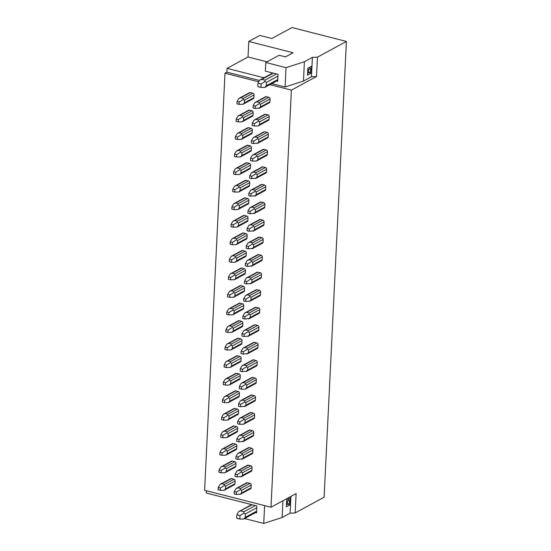 <?xml version="1.0" encoding="UTF-8"?>
<svg xmlns="http://www.w3.org/2000/svg" width="551" height="551" viewBox="0 0 551 551"><rect width="100%" height="100%" fill="white"/><g stroke="black" fill="none" stroke-linecap="round" stroke-linejoin="round"><path stroke-width="0.83" d="M265.01 80.164L261.849 79.358L259.59 80.184L257.951 83.153L257.785 86.603L260.947 87.409L264.7 87.457L266.333 85.749L266.505 82.292L264.983 81.562L265.01 80.164L276.43 73.958L265.362 71.134L265.789 62.497L286.024 67.663L304.407 61.719L312.403 57.373L317.466 57.146L346.407 41.435L292.023 27.55L271.843 38.508L259.824 35.443L248.783 41.442L248.026 56.98L267.015 61.829M248.783 41.442L293.049 52.738L285.439 56.877L279.109 55.258L265.789 62.497M276.43 73.958L278.014 74.364L277.924 76.093L266.505 82.292M266.333 85.749L277.759 79.544L277.924 76.093M239.837 519.021L243.59 519.063L245.229 517.355L256.649 511.149L256.821 507.698L245.395 513.904L243.879 513.167L240.009 515.564L239.837 519.021L236.675 518.216L236.847 514.758L240.009 515.564M245.229 517.355L245.395 513.904M286.024 67.663L285.074 87.01L271.801 83.621M258.701 81.796L224.994 73.193L226.895 72.153L259.431 80.46M226.895 72.153L227.081 68.358L263.977 77.774M276.623 81.004L277.676 81.272L277.759 79.544M256.821 507.698L256.904 505.97L206.315 493.055L206.425 490.755M264.604 505.611L263.729 523.45L244.561 518.56M256.649 511.149L256.566 512.878L255.512 512.609M260.12 79.874L259.59 80.184M264.983 81.562L261.119 83.959L257.951 83.153M260.947 87.409L261.119 83.959M243.879 513.167L243.9 511.769L255.32 505.563M252.158 504.757L238.48 511.789L236.847 514.758M239.01 511.48L238.48 511.789M240.739 510.963L243.9 511.769M282.932 500.756L282.119 517.506L263.729 523.45M282.119 517.506L290.108 513.16L295.178 512.933L324.112 497.216L346.407 41.435M224.994 73.193L204.593 490.294L270.996 507.237L296.121 493.593L295.178 512.933M290.928 496.41L290.108 513.16M290.157 504.73L286.348 506.803L286.685 499.895L290.494 497.822L290.157 504.73L288.049 504.193M304.407 61.719L303.463 81.059L311.46 76.72L312.403 57.373M311.597 66.216L311.26 73.125L307.458 75.191L307.795 68.283L311.597 66.216M287.381 504.558L287.553 501.1L289.454 500.067L289.289 503.524L286.451 504.633M287.553 501.1L286.644 500.749M289.454 500.067L288.132 499.103M310.392 71.912L308.491 72.952L308.663 69.495L310.564 68.462L310.392 71.912M308.491 72.952L307.561 73.028M309.159 72.587L311.26 73.125M310.564 68.462L309.242 67.498M308.663 69.495L307.754 69.137M317.466 57.146L316.522 76.493L291.396 90.137L270.996 507.237M291.396 90.137L269.9 84.654M255.54 102.224L265.589 96.769A1.481 1.198 61.5 0 1 266.36 96.687L268.888 97.334A1.481 1.198 61.5 0 1 270.086 99.035L269.949 101.804A1.481 1.198 61.5 0 1 269.391 102.775L259.211 108.306M238.624 115.676L248.666 110.221A1.481 1.198 61.5 0 1 249.438 110.138L251.965 110.779A1.481 1.198 61.5 0 1 253.164 112.487L253.026 115.249A1.481 1.198 61.5 0 1 252.468 116.227L242.288 121.75M254.686 119.774L264.728 114.319A1.481 1.198 61.5 0 1 265.499 114.236L268.027 114.883A1.481 1.198 61.5 0 1 269.225 116.585L269.095 119.347A1.481 1.198 61.5 0 1 268.53 120.325L258.35 125.855M237.763 133.218L247.805 127.763A1.481 1.198 61.5 0 1 248.577 127.68L251.111 128.328A1.481 1.198 61.5 0 1 252.31 130.029L252.172 132.791A1.481 1.198 61.5 0 1 251.614 133.769L241.434 139.3M253.825 137.316L263.867 131.861A1.481 1.198 61.5 0 1 264.645 131.779L267.173 132.426A1.481 1.198 61.5 0 1 268.371 134.134L268.234 136.896A1.481 1.198 61.5 0 1 267.676 137.867L257.496 143.398M236.902 150.767L246.951 145.312A1.481 1.198 61.5 0 1 247.723 145.23L250.25 145.87A1.481 1.198 61.5 0 1 251.449 147.578L251.311 150.34A1.481 1.198 61.5 0 1 250.753 151.318L240.573 156.842M252.964 154.865L263.013 149.411A1.481 1.198 61.5 0 1 263.784 149.328L266.312 149.975A1.481 1.198 61.5 0 1 267.51 151.677L267.373 154.438A1.481 1.198 61.5 0 1 266.815 155.416L256.635 160.947M236.048 168.31L246.09 162.855A1.481 1.198 61.5 0 1 246.862 162.772L249.396 163.42A1.481 1.198 61.5 0 1 250.588 165.121L250.457 167.89A1.481 1.198 61.5 0 1 249.892 168.861L239.719 174.391M252.11 172.408L262.152 166.953A1.481 1.198 61.5 0 1 262.923 166.87L265.458 167.518A1.481 1.198 61.5 0 1 266.65 169.226L266.519 171.988A1.481 1.198 61.5 0 1 265.961 172.959L255.781 178.49M235.187 185.859L245.229 180.404A1.481 1.198 61.5 0 1 246.008 180.322L248.535 180.962A1.481 1.198 61.5 0 1 249.734 182.67L249.596 185.432A1.481 1.198 61.5 0 1 249.038 186.41L238.858 191.934M251.249 189.957L261.298 184.502A1.481 1.198 61.5 0 1 262.069 184.42L264.597 185.067A1.481 1.198 61.5 0 1 265.796 186.768L265.658 189.53A1.481 1.198 61.5 0 1 265.1 190.508L254.92 196.039M234.333 203.402L244.375 197.947A1.481 1.198 61.5 0 1 245.147 197.864L247.674 198.512A1.481 1.198 61.5 0 1 248.873 200.213L248.742 202.982A1.481 1.198 61.5 0 1 248.177 203.953L237.998 209.483M250.395 207.507L260.437 202.052A1.481 1.198 61.5 0 1 261.208 201.962L263.736 202.61A1.481 1.198 61.5 0 1 264.935 204.318L264.804 207.08A1.481 1.198 61.5 0 1 264.239 208.058L254.059 213.581M233.472 220.951L243.514 215.496A1.481 1.198 61.5 0 1 244.286 215.413L246.82 216.054A1.481 1.198 61.5 0 1 248.019 217.762L247.881 220.524A1.481 1.198 61.5 0 1 247.323 221.502L237.144 227.033M249.534 225.049L259.576 219.594A1.481 1.198 61.5 0 1 260.354 219.512L262.882 220.159A1.481 1.198 61.5 0 1 264.081 221.86L263.943 224.622A1.481 1.198 61.5 0 1 263.385 225.6L253.205 231.131M232.612 238.493L242.66 233.039A1.481 1.198 61.5 0 1 243.432 232.956L245.96 233.603A1.481 1.198 61.5 0 1 247.158 235.305L247.02 238.073A1.481 1.198 61.5 0 1 246.462 239.044L236.283 244.575M248.673 242.598L258.722 237.144A1.481 1.198 61.5 0 1 259.493 237.061L262.021 237.701A1.481 1.198 61.5 0 1 263.22 239.41L263.082 242.171A1.481 1.198 61.5 0 1 262.524 243.149L252.344 248.673M231.757 256.043L241.799 250.588A1.481 1.198 61.5 0 1 242.571 250.505L245.105 251.153A1.481 1.198 61.5 0 1 246.297 252.854L246.166 255.616A1.481 1.198 61.5 0 1 245.608 256.594L235.429 262.124M247.819 260.141L257.861 254.686A1.481 1.198 61.5 0 1 258.633 254.603L261.167 255.251A1.481 1.198 61.5 0 1 262.359 256.952L262.228 259.714A1.481 1.198 61.5 0 1 261.67 260.692L251.49 266.223M230.897 273.585L240.939 268.13A1.481 1.198 61.5 0 1 241.717 268.048L244.245 268.695A1.481 1.198 61.5 0 1 245.443 270.403L245.305 273.165A1.481 1.198 61.5 0 1 244.747 274.136L234.568 279.667M246.958 277.69L257.007 272.235A1.481 1.198 61.5 0 1 257.778 272.153L260.306 272.793A1.481 1.198 61.5 0 1 261.505 274.501L261.367 277.263A1.481 1.198 61.5 0 1 260.809 278.241L250.629 283.765M230.042 291.135L240.084 285.68A1.481 1.198 61.5 0 1 240.856 285.597L243.384 286.245A1.481 1.198 61.5 0 1 244.582 287.946L244.451 290.708A1.481 1.198 61.5 0 1 243.886 291.686L233.707 297.216M246.104 295.233L256.146 289.778A1.481 1.198 61.5 0 1 256.918 289.695L259.445 290.343A1.481 1.198 61.5 0 1 260.644 292.044L260.513 294.813A1.481 1.198 61.5 0 1 259.948 295.784L249.768 301.314M229.182 308.677L239.224 303.222A1.481 1.198 61.5 0 1 239.995 303.14L242.53 303.787A1.481 1.198 61.5 0 1 243.728 305.495L243.59 308.257A1.481 1.198 61.5 0 1 243.032 309.228L232.853 314.759M245.243 312.782L255.285 307.327A1.481 1.198 61.5 0 1 256.063 307.244L258.591 307.885A1.481 1.198 61.5 0 1 259.79 309.593L259.652 312.355A1.481 1.198 61.5 0 1 259.094 313.333L248.914 318.857M228.321 326.226L238.369 320.772A1.481 1.198 61.5 0 1 239.141 320.689L241.669 321.336A1.481 1.198 61.5 0 1 242.867 323.038L242.729 325.799A1.481 1.198 61.5 0 1 242.171 326.777L231.992 332.308M244.382 330.325L254.431 324.87A1.481 1.198 61.5 0 1 255.203 324.787L257.73 325.434A1.481 1.198 61.5 0 1 258.929 327.136L258.791 329.904A1.481 1.198 61.5 0 1 258.233 330.875L248.053 336.406M227.467 343.776L237.509 338.314A1.481 1.198 61.5 0 1 238.28 338.231L240.815 338.879A1.481 1.198 61.5 0 1 242.006 340.587L241.875 343.349A1.481 1.198 61.5 0 1 241.317 344.327L231.138 349.851M243.528 347.874L253.57 342.419A1.481 1.198 61.5 0 1 254.342 342.336L256.876 342.977A1.481 1.198 61.5 0 1 258.068 344.685L257.937 347.447A1.481 1.198 61.5 0 1 257.379 348.425L247.199 353.956M226.606 361.318L236.648 355.863A1.481 1.198 61.5 0 1 237.426 355.781L239.954 356.428A1.481 1.198 61.5 0 1 241.152 358.129L241.014 360.891A1.481 1.198 61.5 0 1 240.456 361.869L230.277 367.4M242.667 365.416L252.716 359.961A1.481 1.198 61.5 0 1 253.488 359.879L256.015 360.526A1.481 1.198 61.5 0 1 257.214 362.227L257.076 364.996A1.481 1.198 61.5 0 1 256.518 365.967L246.338 371.498M225.752 378.868L235.794 373.413A1.481 1.198 61.5 0 1 236.565 373.33L239.093 373.971A1.481 1.198 61.5 0 1 240.291 375.679L240.16 378.441A1.481 1.198 61.5 0 1 239.595 379.419L229.416 384.942M241.813 382.966L251.855 377.511A1.481 1.198 61.5 0 1 252.627 377.428L255.154 378.076A1.481 1.198 61.5 0 1 256.353 379.777L256.222 382.539A1.481 1.198 61.5 0 1 255.657 383.517L245.477 389.047M224.891 396.41L234.933 390.955A1.481 1.198 61.5 0 1 235.711 390.873L238.239 391.52A1.481 1.198 61.5 0 1 239.437 393.221L239.299 395.983A1.481 1.198 61.5 0 1 238.741 396.961L228.562 402.492M240.952 400.508L250.994 395.053A1.481 1.198 61.5 0 1 251.773 394.971L254.3 395.618A1.481 1.198 61.5 0 1 255.499 397.326L255.361 400.088A1.481 1.198 61.5 0 1 254.803 401.059L244.623 406.59M224.03 413.959L234.079 408.505A1.481 1.198 61.5 0 1 234.85 408.422L237.378 409.062A1.481 1.198 61.5 0 1 238.576 410.77L238.438 413.532A1.481 1.198 61.5 0 1 237.88 414.51L227.701 420.034M240.091 418.057L250.14 412.603A1.481 1.198 61.5 0 1 250.912 412.52L253.439 413.167A1.481 1.198 61.5 0 1 254.638 414.869L254.5 417.63A1.481 1.198 61.5 0 1 253.942 418.608L243.762 424.139M223.176 431.502L233.218 426.047A1.481 1.198 61.5 0 1 233.989 425.964L236.524 426.612A1.481 1.198 61.5 0 1 237.715 428.313L237.584 431.082A1.481 1.198 61.5 0 1 237.026 432.053L226.847 437.584M239.237 435.6L249.279 430.145A1.481 1.198 61.5 0 1 250.051 430.062L252.585 430.71A1.481 1.198 61.5 0 1 253.784 432.418L253.646 435.18A1.481 1.198 61.5 0 1 253.088 436.151L242.908 441.682M222.315 449.051L232.357 443.596A1.481 1.198 61.5 0 1 233.135 443.514L235.663 444.154A1.481 1.198 61.5 0 1 236.861 445.862L236.723 448.624A1.481 1.198 61.5 0 1 236.165 449.602L225.986 455.126M238.376 453.149L248.425 447.694A1.481 1.198 61.5 0 1 249.197 447.612L251.724 448.259A1.481 1.198 61.5 0 1 252.923 449.96L252.785 452.722A1.481 1.198 61.5 0 1 252.227 453.7L242.047 459.231M221.461 466.594L231.503 461.139A1.481 1.198 61.5 0 1 232.274 461.056L234.802 461.704A1.481 1.198 61.5 0 1 236 463.405L235.869 466.174A1.481 1.198 61.5 0 1 235.305 467.145L225.125 472.675M237.522 470.699L247.564 465.237A1.481 1.198 61.5 0 1 248.336 465.154L250.863 465.802A1.481 1.198 61.5 0 1 252.062 467.51L251.931 470.272A1.481 1.198 61.5 0 1 251.366 471.25L241.193 476.773M220.6 484.143L230.642 478.688A1.481 1.198 61.5 0 1 231.42 478.605L233.948 479.246A1.481 1.198 61.5 0 1 235.146 480.954L235.008 483.716A1.481 1.198 61.5 0 1 234.45 484.694L224.271 490.225M236.661 488.241L246.703 482.786A1.481 1.198 61.5 0 1 247.482 482.704L250.009 483.351A1.481 1.198 61.5 0 1 251.208 485.052L251.07 487.814A1.481 1.198 61.5 0 1 250.512 488.792L240.332 494.323M239.478 98.126L249.52 92.671A1.481 1.198 61.5 0 1 250.299 92.589L252.826 93.236A1.481 1.198 61.5 0 1 254.025 94.937L253.887 97.699A1.481 1.198 61.5 0 1 253.329 98.677L243.149 104.208M239.12 104.359L242.984 104.284L244.369 102.872L244.506 100.11L243.211 99.566L243.308 98.402L240.78 97.761L238.893 98.464L237.082 101.467L236.964 103.815L239.12 104.359L239.23 102.011L237.082 101.467M239.341 98.202L238.893 98.464M243.211 99.566L239.23 102.011M253.026 107.913L255.182 108.464L255.292 106.116L253.143 105.565L253.026 107.913M269.949 101.804L260.43 106.97L259.046 108.382L259.101 108.03L255.182 108.464M260.43 106.97L260.568 104.208L259.273 103.664L259.369 102.507L256.842 101.859L254.955 102.562L253.143 105.565M255.402 102.3L254.955 102.562M259.273 103.664L255.292 106.116M238.259 121.909L242.123 121.826L243.508 120.421L243.645 117.652L242.35 117.108L242.447 115.951L239.919 115.304L238.032 116.006L236.221 119.009L236.11 121.358L238.259 121.909L238.376 119.56L236.221 119.009M238.487 115.744L238.032 116.006M242.35 117.108L238.376 119.56M252.172 125.456L254.321 126.007L254.438 123.658L252.289 123.107L252.172 125.456M269.095 119.347L259.576 124.519L258.185 125.924L254.321 126.007M259.576 124.519L259.707 121.757L258.419 121.213L258.509 120.049L255.981 119.402L254.101 120.111L252.289 123.107M254.548 119.843L254.101 120.111M258.419 121.213L254.438 123.658M237.398 139.451L241.262 139.375L242.654 137.964L242.784 135.202L241.496 134.658L241.593 133.494L239.058 132.853L237.178 133.556L235.367 136.558L235.249 138.907L237.398 139.451L237.515 137.103L235.367 136.558M237.626 133.294L237.178 133.556M241.496 134.658L237.515 137.103M251.311 143.005L253.46 143.556L253.577 141.208L251.428 140.657L251.311 143.005M268.234 136.896L258.715 142.062L257.324 143.474L257.386 143.122L253.46 143.556M258.715 142.062L258.853 139.3L257.558 138.756L257.654 137.598L255.12 136.951L253.24 137.654L251.428 140.657M253.687 137.392L253.24 137.654M257.558 138.756L253.577 141.208M236.544 157.001L240.408 156.918L241.793 155.513L241.93 152.744L240.635 152.2L240.732 151.043L238.204 150.395L236.317 151.098L234.506 154.101L234.395 156.45L236.544 157.001L236.655 154.652L234.506 154.101M236.772 150.836L236.317 151.098M240.635 152.2L236.655 154.652M250.457 160.548L252.606 161.099L252.723 158.75L250.567 158.199L250.457 160.548M267.373 154.438L257.854 159.611L256.47 161.016L252.606 161.099M257.854 159.611L257.992 156.849L256.697 156.305L256.794 155.141L254.266 154.494L252.379 155.203L250.567 158.199M252.833 154.934L252.379 155.203M256.697 156.305L252.723 158.75M235.683 174.543L239.547 174.467L240.939 173.055L241.069 170.293L239.781 169.749L239.871 168.585L237.343 167.945L235.463 168.647L233.652 171.65L233.534 173.999L235.683 174.543L235.8 172.194L233.652 171.65M235.911 168.386L235.463 168.647M239.781 169.749L235.8 172.194M249.596 178.097L251.745 178.648L251.862 176.299L249.713 175.748L249.596 178.097M266.519 171.988L257 177.153L255.609 178.565L255.664 178.214L251.745 178.648M257 177.153L257.131 174.391L255.843 173.847L255.94 172.69L253.405 172.043L251.525 172.745L249.713 175.748M251.972 172.484L251.525 172.745M255.843 173.847L251.862 176.299M234.829 192.092L238.693 192.01L240.078 190.605L240.215 187.836L238.92 187.292L239.017 186.135L236.489 185.487L234.602 186.19L232.791 189.193L232.674 191.541L234.829 192.092L234.94 189.744L232.791 189.193M235.05 185.928L234.602 186.19M238.92 187.292L234.94 189.744M248.735 195.646L250.891 196.19L251.001 193.842L248.852 193.298L248.735 195.646M265.658 189.53L256.139 194.703L254.755 196.115L254.81 195.763L250.891 196.19M256.139 194.703L256.277 191.941L254.982 191.397L255.079 190.233L252.551 189.592L250.664 190.295L248.852 193.298M251.111 190.033L250.664 190.295M254.982 191.397L251.001 193.842M233.968 209.635L237.832 209.559L239.217 208.147L239.354 205.385L238.06 204.841L238.156 203.684L235.628 203.037L233.741 203.739L231.93 206.742L231.819 209.091L233.968 209.635L234.085 207.286L231.93 206.742M234.196 203.477L233.741 203.739M238.06 204.841L234.085 207.286M247.881 213.189L250.03 213.74L250.147 211.391L247.998 210.84L247.881 213.189M264.804 207.08L255.285 212.245L253.894 213.657L253.949 213.306L250.03 213.74M255.285 212.245L255.416 209.483L254.128 208.939L254.218 207.782L251.69 207.135L249.81 207.837L247.998 210.84M250.257 207.575L249.81 207.837M254.128 208.939L250.147 211.391M233.107 227.184L236.971 227.102L238.363 225.696L238.493 222.935L237.205 222.384L237.302 221.226L234.767 220.579L232.887 221.282L231.076 224.285L230.959 226.633L233.107 227.184L233.225 224.836L231.076 224.285M233.335 221.02L232.887 221.282M237.205 222.384L233.225 224.836M247.02 230.738L249.169 231.282L249.286 228.934L247.137 228.389L247.02 230.738M263.943 224.622L254.424 229.795L253.033 231.206L253.095 230.855L249.169 231.282M254.424 229.795L254.562 227.033L253.267 226.489L253.364 225.325L250.836 224.684L248.949 225.387L247.137 228.389M249.396 225.125L248.949 225.387M253.267 226.489L249.286 228.934M232.253 244.734L236.117 244.651L237.502 243.239L237.639 240.477L236.345 239.933L236.441 238.776L233.913 238.128L232.026 238.831L230.215 241.834L230.104 244.183L232.253 244.734L232.364 242.385L230.215 241.834M232.481 238.569L232.026 238.831M236.345 239.933L232.364 242.385M246.166 248.281L248.315 248.832L248.432 246.483L246.276 245.932L246.166 248.281M263.082 242.171L253.563 247.344L252.179 248.749L252.234 248.398L248.315 248.832M253.563 247.344L253.701 244.575L252.406 244.031L252.503 242.874L249.975 242.226L248.088 242.929L246.276 245.932M248.542 242.667L248.088 242.929M252.406 244.031L248.432 246.483M231.392 262.276L235.256 262.193L236.648 260.788L236.778 258.026L235.491 257.482L235.58 256.318L233.052 255.671L231.172 256.373L229.361 259.376L229.244 261.725L231.392 262.276L231.51 259.927L229.361 259.376M231.62 256.112L231.172 256.373M235.491 257.482L231.51 259.927M245.305 265.83L247.454 266.374L247.571 264.025L245.422 263.481L245.305 265.83M262.228 259.714L252.709 264.886L251.318 266.298L251.373 265.947L247.454 266.374M252.709 264.886L252.84 262.124L251.552 261.58L251.649 260.416L249.114 259.776L247.234 260.478L245.422 263.481M247.681 260.217L247.234 260.478M251.552 261.58L247.571 264.025M230.538 279.825L234.402 279.743L235.787 278.331L235.924 275.569L234.63 275.025L234.726 273.868L232.198 273.22L230.311 273.923L228.5 276.926L228.383 279.274L230.538 279.825L230.649 277.477L228.5 276.926M230.759 273.661L230.311 273.923M234.63 275.025L230.649 277.477M244.451 283.372L246.6 283.923L246.71 281.575L244.561 281.024L244.451 283.372M261.367 277.263L251.848 282.436L250.464 283.841L250.519 283.49L246.6 283.923M251.848 282.436L251.986 279.667L250.691 279.123L250.788 277.966L248.26 277.318L246.373 278.021L244.561 281.024M246.82 277.759L246.373 278.021M250.691 279.123L246.71 281.575M229.677 297.368L233.541 297.285L234.926 295.88L235.063 293.118L233.769 292.574L233.865 291.41L231.337 290.763L229.457 291.472L227.639 294.468L227.529 296.817L229.677 297.368L229.795 295.019L227.639 294.468M229.905 291.204L229.457 291.472M233.769 292.574L229.795 295.019M243.59 300.922L245.739 301.466L245.856 299.117L243.707 298.573L243.59 300.922M260.513 294.813L250.994 299.978L249.603 301.39L249.658 301.039L245.739 301.466M250.994 299.978L251.125 297.216L249.837 296.672L249.927 295.515L247.399 294.868L245.519 295.57L243.707 298.573M245.966 295.308L245.519 295.57M249.837 296.672L245.856 299.117M228.817 314.917L232.68 314.835L234.072 313.423L234.209 310.661L232.915 310.117L233.011 308.959L230.476 308.312L228.596 309.015L226.785 312.018L226.668 314.366L228.817 314.917L228.934 312.569L226.785 312.018M229.044 308.753L228.596 309.015M232.915 310.117L228.934 312.569M242.729 318.464L244.878 319.015L244.995 316.667L242.846 316.116L242.729 318.464M259.652 312.355L250.133 317.528L248.742 318.933L248.804 318.581L244.878 319.015M250.133 317.528L250.271 314.766L248.976 314.215L249.073 313.058L246.545 312.41L244.658 313.113L242.846 316.116M245.105 312.851L244.658 313.113M248.976 314.215L244.995 316.667M227.962 332.46L231.826 332.384L233.211 330.972L233.349 328.21L232.054 327.666L232.15 326.502L229.622 325.861L227.735 326.564L225.924 329.567L225.814 331.916L227.962 332.46L228.073 330.111L225.924 329.567M228.19 326.295L227.735 326.564M232.054 327.666L228.073 330.111M241.875 336.014L244.024 336.558L244.141 334.209L241.985 333.665L241.875 336.014M258.791 329.904L249.272 335.07L247.888 336.482L247.943 336.131L244.024 336.558M249.272 335.07L249.41 332.308L248.115 331.764L248.212 330.607L245.684 329.959L243.797 330.662L241.985 333.665M244.251 330.4L243.797 330.662M248.115 331.764L244.141 334.209M227.102 350.009L230.965 349.926L232.357 348.514L232.488 345.752L231.2 345.208L231.296 344.051L228.761 343.404L226.881 344.106L225.07 347.109L224.953 349.458L227.102 350.009L227.219 347.66L225.07 347.109M227.329 343.845L226.881 344.106M231.2 345.208L227.219 347.66M241.014 353.556L243.163 354.107L243.28 351.758L241.131 351.207L241.014 353.556M257.937 347.447L248.418 352.619L247.027 354.024L247.082 353.673L243.163 354.107M248.418 352.619L248.549 349.857L247.261 349.306L247.358 348.149L244.823 347.502L242.943 348.204L241.131 351.207M243.39 347.943L242.943 348.204M247.261 349.306L243.28 351.758M226.247 367.551L230.111 367.476L231.496 366.064L231.634 363.302L230.339 362.758L230.435 361.594L227.907 360.953L226.02 361.656L224.209 364.659L224.092 367.007L226.247 367.551L226.358 365.203L224.209 364.659M226.468 361.394L226.02 361.656M230.339 362.758L226.358 365.203M240.16 371.105L242.309 371.656L242.419 369.308L240.27 368.757L240.16 371.105M257.076 364.996L247.557 370.162L246.173 371.574L246.228 371.222L242.309 371.656M247.557 370.162L247.695 367.4L246.4 366.856L246.497 365.699L243.969 365.051L242.082 365.754L240.27 368.757M242.536 365.492L242.082 365.754M246.4 366.856L242.419 369.308M225.387 385.101L229.25 385.018L230.642 383.613L230.773 380.844L229.478 380.3L229.574 379.143L227.046 378.496L225.166 379.198L223.355 382.201L223.238 384.55L225.387 385.101L225.504 382.752L223.355 382.201M225.614 378.936L225.166 379.198M229.478 380.3L225.504 382.752M239.299 388.648L241.448 389.199L241.565 386.85L239.416 386.299L239.299 388.648M256.222 382.539L246.703 387.711L245.312 389.116L241.448 389.199M246.703 387.711L246.834 384.949L245.546 384.405L245.636 383.241L243.108 382.594L241.228 383.303L239.416 386.299M241.675 383.035L241.228 383.303M245.546 384.405L241.565 386.85M224.526 402.643L228.389 402.567L229.781 401.156L229.919 398.394L228.624 397.85L228.72 396.686L226.185 396.045L224.305 396.748L222.494 399.75L222.377 402.099L224.526 402.643L224.643 400.295L222.494 399.75M224.753 396.486L224.305 396.748M228.624 397.85L224.643 400.295M238.438 406.197L240.594 406.748L240.704 404.4L238.555 403.849L238.438 406.197M255.361 400.088L245.842 405.254L244.458 406.666L244.513 406.314L240.594 406.748M245.842 405.254L245.98 402.492L244.685 401.948L244.782 400.791L242.254 400.143L240.367 400.846L238.555 403.849M240.815 400.584L240.367 400.846M244.685 401.948L240.704 404.4M223.672 420.193L227.535 420.11L228.92 418.705L229.058 415.936L227.763 415.392L227.859 414.235L225.331 413.587L223.444 414.29L221.633 417.293L221.523 419.642L223.672 420.193L223.782 417.844L221.633 417.293M223.899 414.028L223.444 414.29M227.763 415.392L223.782 417.844M237.584 423.74L239.733 424.291L239.85 421.942L237.695 421.391L237.584 423.74M254.5 417.63L244.981 422.803L243.597 424.208L239.733 424.291M244.981 422.803L245.119 420.041L243.824 419.497L243.921 418.333L241.393 417.686L239.506 418.395L237.695 421.391M239.96 418.126L239.506 418.395M243.824 419.497L239.85 421.942M222.811 437.735L226.675 437.659L228.066 436.247L228.197 433.485L226.909 432.941L227.005 431.777L224.471 431.137L222.59 431.839L220.779 434.842L220.662 437.191L222.811 437.735L222.928 435.386L220.779 434.842M223.038 431.578L222.59 431.839M226.909 432.941L222.928 435.386M236.723 441.289L238.872 441.84L238.989 439.491L236.84 438.94L236.723 441.289M253.646 435.18L244.127 440.345L242.736 441.757L242.791 441.406L238.872 441.84M244.127 440.345L244.258 437.584L242.97 437.039L243.067 435.882L240.532 435.235L238.652 435.937L236.84 438.94M239.1 435.676L238.652 435.937M242.97 437.039L238.989 439.491M221.957 455.284L225.82 455.202L227.205 453.797L227.343 451.028L226.048 450.484L226.144 449.327L223.616 448.679L221.729 449.382L219.918 452.385L219.801 454.733L221.957 455.284L222.067 452.936L219.918 452.385M222.177 449.12L221.729 449.382M226.048 450.484L222.067 452.936M235.869 458.838L238.018 459.382L238.128 457.034L235.98 456.49L235.869 458.838M252.785 452.722L243.266 457.895L241.882 459.307L241.937 458.955L238.018 459.382M243.266 457.895L243.404 455.133L242.109 454.589L242.206 453.425L239.678 452.784L237.791 453.487L235.98 456.49M238.246 453.225L237.791 453.487M242.109 454.589L238.128 457.034M221.096 472.827L224.96 472.751L226.351 471.339L226.482 468.577L225.194 468.033L225.283 466.876L222.756 466.229L220.875 466.931L219.064 469.934L218.947 472.283L221.096 472.827L221.213 470.478L219.064 469.934M221.323 466.669L220.875 466.931M225.194 468.033L221.213 470.478M235.008 476.381L237.157 476.932L237.274 474.583L235.125 474.032L235.008 476.381M251.931 470.272L242.412 475.437L241.021 476.849L241.076 476.498L237.157 476.932M242.412 475.437L242.543 472.675L241.255 472.131L241.345 470.974L238.817 470.327L236.937 471.029L235.125 474.032M237.385 470.768L236.937 471.029M241.255 472.131L237.274 474.583M220.235 490.376L224.099 490.294L225.49 488.889L225.628 486.127L224.333 485.576L224.429 484.419L221.895 483.771L220.014 484.474L218.203 487.477L218.086 489.825L220.235 490.376L220.352 488.028L218.203 487.477M220.462 484.212L220.014 484.474M224.333 485.576L220.352 488.028M234.147 493.93L236.303 494.474L236.413 492.126L234.265 491.582L234.147 493.93M251.07 487.814L241.552 492.987L240.167 494.399L240.222 494.047L236.303 494.474M241.552 492.987L241.689 490.225L240.394 489.681L240.491 488.517L237.963 487.876L236.076 488.579L234.265 491.582M236.524 488.317L236.076 488.579M240.394 489.681L236.413 492.126M227.081 68.358L248.026 56.98M303.463 81.059L285.074 87.01M316.522 76.493L311.46 76.72M273.268 73.152L261.849 79.358M250.299 92.589L240.78 97.761M252.826 93.236L243.308 98.402M254.025 94.937L244.506 100.11M253.887 97.699L244.369 102.872M266.36 96.687L256.842 101.859M268.888 97.334L259.369 102.507M270.086 99.035L260.568 104.208M253.026 115.249L243.508 120.421M253.164 112.487L243.645 117.652M249.438 110.138L239.919 115.304M251.965 110.779L242.447 115.951M265.499 114.236L255.981 119.402M268.027 114.883L258.509 120.049M269.225 116.585L259.707 121.757M252.172 132.791L242.654 137.964M252.31 130.029L242.784 135.202M248.577 127.68L239.058 132.853M251.111 128.328L241.593 133.494M264.645 131.779L255.12 136.951M267.173 132.426L257.654 137.598M268.371 134.134L258.853 139.3M251.311 150.34L241.793 155.513M251.449 147.578L241.93 152.744M247.723 145.23L238.204 150.395M250.25 145.87L240.732 151.043M263.784 149.328L254.266 154.494M266.312 149.975L256.794 155.141M267.51 151.677L257.992 156.849M250.457 167.89L240.939 173.055M250.588 165.121L241.069 170.293M246.862 162.772L237.343 167.945M249.396 163.42L239.871 168.585M262.923 166.87L253.405 172.043M265.458 167.518L255.94 172.69M266.65 169.226L257.131 174.391M249.596 185.432L240.078 190.605M249.734 182.67L240.215 187.836M246.008 180.322L236.489 185.487M248.535 180.962L239.017 186.135M262.069 184.42L252.551 189.592M264.597 185.067L255.079 190.233M265.796 186.768L256.277 191.941M248.742 202.982L239.217 208.147M248.873 200.213L239.354 205.385M245.147 197.864L235.628 203.037M247.674 198.512L238.156 203.684M261.208 201.962L251.69 207.135M263.736 202.61L254.218 207.782M264.935 204.318L255.416 209.483M247.881 220.524L238.363 225.696M248.019 217.762L238.493 222.935M244.286 215.413L234.767 220.579M246.82 216.054L237.302 221.226M260.354 219.512L250.836 224.684M262.882 220.159L253.364 225.325M264.081 221.86L254.562 227.033M247.02 238.073L237.502 243.239M247.158 235.305L237.639 240.477M243.432 232.956L233.913 238.128M245.96 233.603L236.441 238.776M259.493 237.061L249.975 242.226M262.021 237.701L252.503 242.874M263.22 239.41L253.701 244.575M246.166 255.616L236.648 260.788M246.297 252.854L236.778 258.026M242.571 250.505L233.052 255.671M245.105 251.153L235.58 256.318M258.633 254.603L249.114 259.776M261.167 255.251L251.649 260.416M262.359 256.952L252.84 262.124M245.305 273.165L235.787 278.331M245.443 270.403L235.924 275.569M241.717 268.048L232.198 273.22M244.245 268.695L234.726 273.868M257.778 272.153L248.26 277.318M260.306 272.793L250.788 277.966M261.505 274.501L251.986 279.667M244.451 290.708L234.926 295.88M244.582 287.946L235.063 293.118M240.856 285.597L231.337 290.763M243.384 286.245L233.865 291.41M256.918 289.695L247.399 294.868M259.445 290.343L249.927 295.515M260.644 292.044L251.125 297.216M243.59 308.257L234.072 313.423M243.728 305.495L234.209 310.661M239.995 303.14L230.476 308.312M242.53 303.787L233.011 308.959M256.063 307.244L246.545 312.41M258.591 307.885L249.073 313.058M259.79 309.593L250.271 314.766M242.729 325.799L233.211 330.972M242.867 323.038L233.349 328.21M239.141 320.689L229.622 325.861M241.669 321.336L232.15 326.502M255.203 324.787L245.684 329.959M257.73 325.434L248.212 330.607M258.929 327.136L249.41 332.308M241.875 343.349L232.357 348.514M242.006 340.587L232.488 345.752M238.28 338.231L228.761 343.404M240.815 338.879L231.296 344.051M254.342 342.336L244.823 347.502M256.876 342.977L247.358 348.149M258.068 344.685L248.549 349.857M241.014 360.891L231.496 366.064M241.152 358.129L231.634 363.302M237.426 355.781L227.907 360.953M239.954 356.428L230.435 361.594M253.488 359.879L243.969 365.051M256.015 360.526L246.497 365.699M257.214 362.227L247.695 367.4M240.16 378.441L230.642 383.613M240.291 375.679L230.773 380.844M236.565 373.33L227.046 378.496M239.093 373.971L229.574 379.143M252.627 377.428L243.108 382.594M255.154 378.076L245.636 383.241M256.353 379.777L246.834 384.949M239.299 395.983L229.781 401.156M239.437 393.221L229.919 398.394M235.711 390.873L226.185 396.045M238.239 391.52L228.72 396.686M251.773 394.971L242.254 400.143M254.3 395.618L244.782 400.791M255.499 397.326L245.98 402.492M238.438 413.532L228.92 418.705M238.576 410.77L229.058 415.936M234.85 408.422L225.331 413.587M237.378 409.062L227.859 414.235M250.912 412.52L241.393 417.686M253.439 413.167L243.921 418.333M254.638 414.869L245.119 420.041M237.584 431.082L228.066 436.247M237.715 428.313L228.197 433.485M233.989 425.964L224.471 431.137M236.524 426.612L227.005 431.777M250.051 430.062L240.532 435.235M252.585 430.71L243.067 435.882M253.784 432.418L244.258 437.584M236.723 448.624L227.205 453.797M236.861 445.862L227.343 451.028M233.135 443.514L223.616 448.679M235.663 444.154L226.144 449.327M249.197 447.612L239.678 452.784M251.724 448.259L242.206 453.425M252.923 449.96L243.404 455.133M235.869 466.174L226.351 471.339M236 463.405L226.482 468.577M232.274 461.056L222.756 466.229M234.802 461.704L225.283 466.876M248.336 465.154L238.817 470.327M250.863 465.802L241.345 470.974M252.062 467.51L242.543 472.675M235.008 483.716L225.49 488.889M235.146 480.954L225.628 486.127M231.42 478.605L221.895 483.771M233.948 479.246L224.429 484.419M247.482 482.704L237.963 487.876M250.009 483.351L240.491 488.517M251.208 485.052L241.689 490.225M277.718 80.405L264.873 87.382M272.738 73.014L260.265 79.792M251.635 504.626L239.155 511.397M256.608 512.017L243.769 518.987"/></g></svg>

